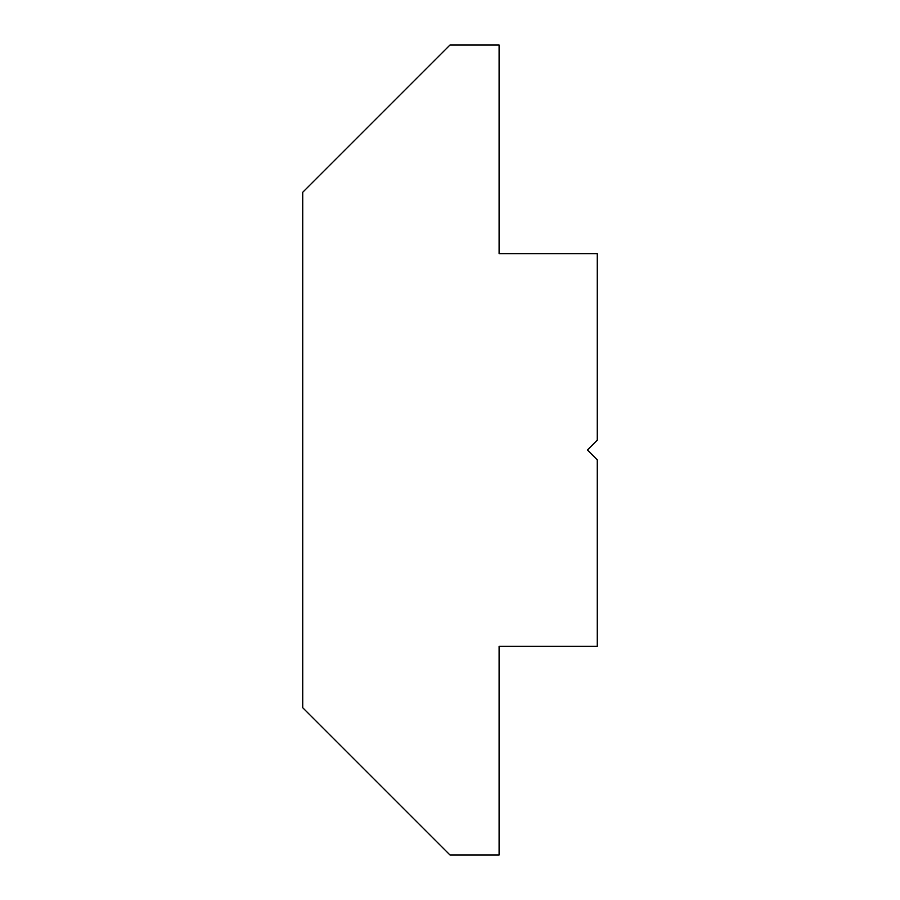 <?xml version="1.0" encoding="UTF-8"?>
<svg xmlns="http://www.w3.org/2000/svg" width="900" height="900" viewBox="0 0 900 900"><rect width="100%" height="100%" fill="white"/><g stroke="black" fill="none" stroke-linecap="round" stroke-linejoin="round"><path stroke-width="1.35" d="M597.274 253.631L499.095 253.631L499.095 45L450 45L302.726 192.274L302.726 707.726L450 855L499.095 855L499.095 646.369L597.274 646.369L597.274 459.821L587.452 450L597.274 440.179L597.274 253.631"/></g></svg>
